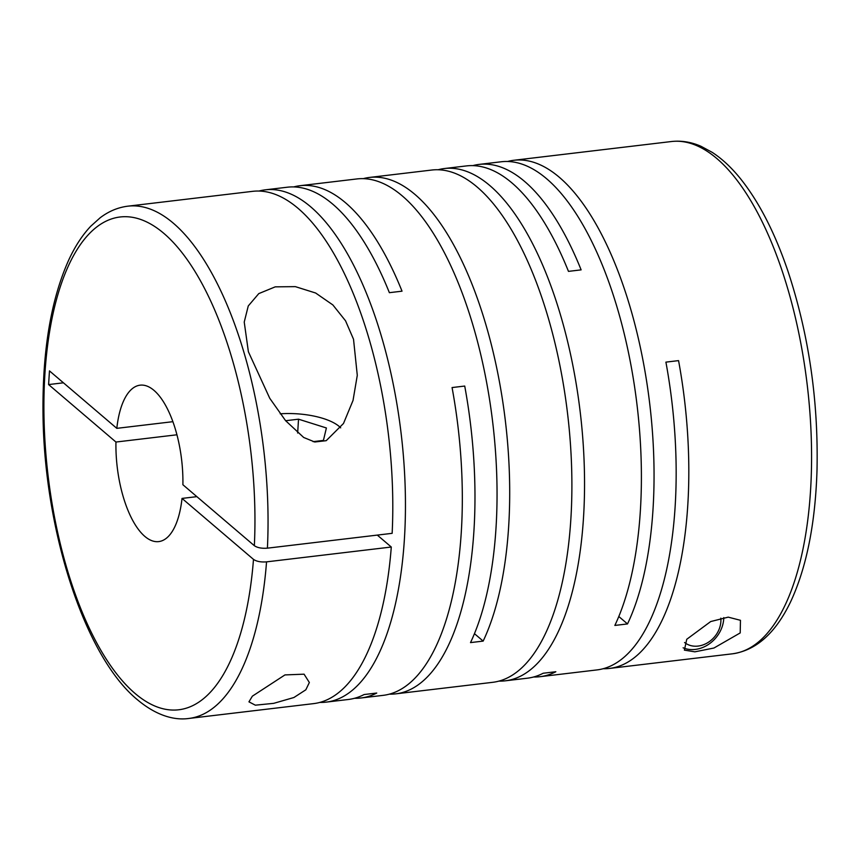 <?xml version="1.0" encoding="UTF-8"?>
<svg xmlns="http://www.w3.org/2000/svg" width="860" height="860" viewBox="0 0 860 860"><rect width="100%" height="100%" fill="white"/><g stroke="black" fill="none" stroke-linecap="round" stroke-linejoin="round"><path stroke-width="1.29" d="M740.202 632.928L740.46 620.307L728.237 617.147L710.715 621.543L686.742 639.281L684.399 650.128L694.858 651.826L713.95 648.021L740.202 632.928M498.908 681.109A257.946 106.145 -96.8 0 0 505.293 680.819A257.946 106.145 -96.8 0 0 584.262 465.668A257.946 106.145 -96.8 0 0 489.867 185.588A257.946 106.145 -96.8 0 0 444.362 168.538L466.453 165.916A257.946 106.145 -96.8 0 1 511.969 182.954A257.946 106.145 -96.8 0 1 568.471 271.373L581.124 269.868A257.946 106.145 -96.8 0 0 524.621 181.449A257.946 106.145 -96.8 0 0 479.106 164.41L501.208 161.777A257.946 106.145 -96.8 0 1 546.713 178.826A257.946 106.145 -96.8 0 1 634.304 384.925A257.946 106.145 -96.8 0 1 614.857 625.435L627.51 623.93A257.946 106.145 -96.8 0 0 646.957 383.42A257.946 106.145 -96.8 0 0 559.365 177.321A257.946 106.145 -96.8 0 0 513.861 160.272A257.946 106.145 -96.8 0 0 507.594 161.486M505.293 680.819L527.384 678.196A257.946 106.145 -96.8 0 0 543.187 673.24L555.839 671.735A257.946 106.145 -96.8 0 1 540.037 676.691A257.946 106.145 -96.8 0 1 533.662 676.981M540.037 676.691L596.883 669.929A257.946 106.145 -96.8 0 0 665.909 362.125L678.562 360.619A257.946 106.145 -96.8 0 1 609.536 668.424A257.946 106.145 -96.8 0 1 603.161 668.714M479.106 164.41A257.946 106.145 -96.8 0 0 472.839 165.614M389.311 694.149A257.946 106.145 -96.8 0 0 395.697 693.859L492.64 682.324A257.946 106.145 -96.8 0 0 571.61 467.173A257.946 106.145 -96.8 0 0 477.214 187.093A257.946 106.145 -96.8 0 0 431.709 170.043L369.51 177.439A257.946 106.145 -96.8 0 0 363.242 178.654M319.812 702.416A257.946 106.145 -96.8 0 0 326.187 702.125A257.946 106.145 -96.8 0 0 405.167 486.975A257.946 106.145 -96.8 0 0 310.772 206.884A257.946 106.145 -96.8 0 0 265.267 189.834L287.358 187.211A257.946 106.145 -96.8 0 1 332.874 204.261A257.946 106.145 -96.8 0 1 389.376 292.679L402.029 291.175A257.946 106.145 -96.8 0 0 345.526 202.756A257.946 106.145 -96.8 0 0 300.011 185.706L356.868 178.945A257.946 106.145 -96.8 0 1 402.373 195.994A257.946 106.145 -96.8 0 1 489.953 402.093A257.946 106.145 -96.8 0 1 470.506 642.603L483.159 641.098A257.946 106.145 -96.8 0 0 502.606 400.588A257.946 106.145 -96.8 0 0 415.025 194.489A257.946 106.145 -96.8 0 0 369.51 177.439M326.187 702.125L348.289 699.492A257.946 106.145 -96.8 0 0 364.092 694.547L376.744 693.042A257.946 106.145 -96.8 0 1 360.942 697.987A257.946 106.145 -96.8 0 1 354.556 698.277M360.942 697.987L383.044 695.364A257.946 106.145 -96.8 0 0 452.07 387.559L464.722 386.054A257.946 106.145 -96.8 0 1 395.697 693.859M300.011 185.706A257.946 106.145 -96.8 0 0 293.744 186.921M444.362 168.538A257.946 106.145 -96.8 0 0 438.095 169.753M248.389 351.762L269.75 398.287L285.595 420.68L303.688 437.471L314.76 441.997L326.198 440.685L343.505 423.464L353.03 400.448L357.287 375.325L353.524 339.259L345.548 320.812L332.874 304.945L315.642 293.013L295.356 286.638L275.232 286.853L258.774 293.615L248.26 305.956L244.229 322.07L248.389 351.762M392.149 533.329A257.946 106.145 -96.8 0 0 298.119 208.389A257.946 106.145 -96.8 0 0 252.614 191.339L127.871 206.174A257.946 106.145 83.2 0 1 173.376 223.224A257.946 106.145 83.2 0 1 267.406 548.164L392.149 533.329M265.267 189.834A257.946 106.145 -96.8 0 0 258.989 191.049M252.367 696.159L248.948 701.846L255.345 705.178L273.716 703.34L293.905 697.514L305.827 689.806L309.353 682.507L304.075 674.175L284.95 674.917L252.367 696.159M196.865 496.65L182.03 498.413A78.765 32.411 83.2 0 1 158.724 541.596A78.765 32.411 83.2 0 1 144.824 536.393A78.765 32.411 83.2 0 1 115.95 442.04L176.956 434.784M280.199 413.821A48.246 17.888 -176.4 0 1 339.195 426.442A48.246 17.888 -176.4 0 1 340.13 427.291A48.246 17.888 -176.4 0 1 340.689 427.85M720.82 618.168A23.628 19.672 -49.5 0 1 720.874 621.63A23.628 19.672 -49.5 0 1 707.199 642.99A23.628 19.672 -49.5 0 1 684.571 642.495M723.776 617.587A29.541 24.596 -49.5 0 1 723.733 618.867A29.541 24.596 -49.5 0 1 683.12 647.795M182.03 498.413L253.485 559.376C256.517 561.462 260.87 562.289 266.546 561.859A257.946 106.145 83.2 0 1 188.791 718.466C175.548 720.368 157.487 716.563 137.471 699.782C84.431 656.352 43.785 529.265 43 412.585C42.452 350.074 51.105 299.054 68.961 259.505C75.207 246.089 82.474 234.984 90.784 226.201L100.136 217.795C108.693 211.291 117.938 207.421 127.871 206.174M627.51 623.93L618.802 616.502M172.903 421.679L116.809 428.344L49.461 370.886L48.601 384.57L115.95 442.04M267.406 548.164C261.741 548.594 257.387 547.766 254.345 545.692L182.89 484.728A78.765 32.411 83.2 0 0 140.115 385.173A78.765 32.411 83.2 0 0 116.809 428.344M313.083 441.653L323.414 440.417L326.402 427.968L298.527 419.185L285.627 420.723M297.657 433.031L298.527 419.185M63.447 382.808L48.601 384.57M188.791 718.466L313.535 703.63A257.946 106.145 -96.8 0 0 391.289 547.024L266.546 561.859M391.289 547.024L377.314 535.103M483.159 641.098L474.451 633.669M513.861 160.272L671.391 141.534A257.946 106.145 83.2 0 1 716.896 158.584A257.946 106.145 83.2 0 1 811.292 438.675A257.946 106.145 83.2 0 1 732.322 653.826L609.536 668.424M253.485 559.376A248.099 102.093 83.2 0 1 134.956 693.353A248.099 102.093 83.2 0 1 44.892 374.186A248.099 102.093 83.2 0 1 163.894 233.415A248.099 102.093 83.2 0 1 254.345 545.692M340.13 427.291L340.7 427.839M671.391 141.534C681.346 140.416 691.236 142.007 701.083 146.329L712.134 152.306C722.271 158.896 731.946 167.979 741.169 179.557C759.401 202.648 774.957 233.06 787.824 270.793C808.819 334.26 818.548 400.835 817 470.527C815.291 523.88 806.508 567.589 790.673 601.678C775.634 633.046 756.187 650.429 732.322 653.826"/></g></svg>
